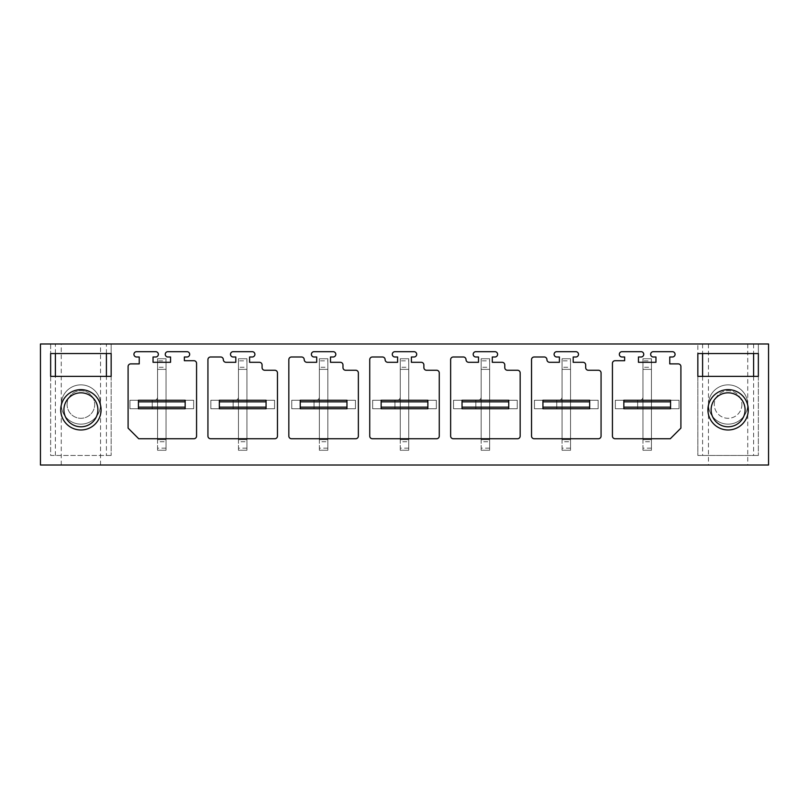 <?xml version="1.0" encoding="UTF-8"?>
<svg xmlns="http://www.w3.org/2000/svg" width="809" height="809" viewBox="0 0 809 809"><rect width="100%" height="100%" fill="white"/><g stroke="black" fill="none" stroke-linecap="round" stroke-linejoin="round"><path stroke-width="0.61" stroke-dasharray="4.04 3.03" d="M768.55 343.987L40.45 343.987L40.45 465.013L768.55 465.013L768.55 343.987M50.643 343.987L50.643 353.543L50.643 343.987L111.157 343.987L111.157 353.543L111.157 343.987M697.843 343.987L758.357 343.987L758.357 353.543L697.843 353.543L697.843 343.987L697.843 353.543M80.9 343.987L100.538 343.987L80.9 343.987M728.1 343.987L747.738 343.987L728.1 343.987M708.462 404.5A19.638 19.638 0 0 1 728.1 384.862A19.638 19.638 0 0 1 747.738 404.5A19.638 19.638 0 0 1 728.1 424.138A19.638 19.638 0 0 1 708.462 404.5A19.638 19.638 0 0 1 728.1 384.862A19.638 19.638 0 0 1 747.738 404.5A19.638 19.638 0 0 1 728.1 424.138A19.638 19.638 0 0 1 708.462 404.5M100.538 404.5A19.638 19.638 0 0 1 80.9 424.138A19.638 19.638 0 0 1 61.262 404.5A19.638 19.638 0 0 1 80.9 384.862A19.638 19.638 0 0 1 100.538 404.5A19.638 19.638 0 0 1 80.9 424.138A19.638 19.638 0 0 1 61.262 404.5A19.638 19.638 0 0 1 80.9 384.862A19.638 19.638 0 0 1 100.538 404.5M642.953 448.135L642.953 450.259L651.447 450.259L651.447 408.747L637.644 408.747L637.644 400.253L679.054 400.253L679.054 408.747L679.054 400.253L670.56 400.253L670.56 408.747L670.56 400.253L679.054 400.253L679.054 408.747L679.054 400.253L637.644 400.253L637.644 408.747L651.447 408.747L615.346 408.747L679.054 408.747L637.644 408.747L637.644 400.253L639.767 400.253A3.185 3.185 0 0 0 642.953 397.067L642.953 450.259L651.447 450.259L642.953 450.259L642.953 408.747L615.346 408.747L615.346 400.253L623.84 400.253L623.84 408.747L623.84 400.253L670.56 400.253L670.56 408.747L679.054 408.747L637.644 408.747L637.644 400.253L639.767 400.253A3.185 3.185 0 0 0 642.953 397.067L642.953 408.747L651.447 408.747L651.447 358.741L651.447 369.359L642.953 369.359L642.953 358.741L651.447 358.741L642.953 358.741L651.447 358.741L642.953 358.741L642.953 367.235L651.447 367.235L651.447 450.259L642.953 450.259L642.953 439.641L651.447 439.641L642.953 439.641L651.447 439.641L642.953 439.641L642.953 448.135L651.447 448.135L651.447 358.741L651.447 360.865L642.953 360.865M562.053 448.135L562.053 450.259L570.547 450.259L570.547 408.747L556.744 408.747L556.744 400.253L598.154 400.253L598.154 408.747L598.154 400.253L589.66 400.253L589.66 408.747L589.66 400.253L598.154 400.253L598.154 408.747L598.154 400.253L556.744 400.253L556.744 408.747L570.547 408.747L534.446 408.747L598.154 408.747L556.744 408.747L556.744 400.253L558.867 400.253A3.185 3.185 0 0 0 562.053 397.067L562.053 450.259L570.547 450.259L562.053 450.259L562.053 408.747L534.446 408.747L534.446 400.253L542.94 400.253L542.94 408.747L542.94 400.253L589.66 400.253L589.66 408.747L598.154 408.747L556.744 408.747L556.744 400.253L558.867 400.253A3.185 3.185 0 0 0 562.053 397.067L562.053 408.747L570.547 408.747L570.547 358.741L570.547 369.359L562.053 369.359L562.053 358.741L570.547 358.741L562.053 358.741L570.547 358.741L562.053 358.741L562.053 367.235L570.547 367.235L570.547 450.259L562.053 450.259L562.053 439.641L570.547 439.641L562.053 439.641L570.547 439.641L562.053 439.641L562.053 448.135L570.547 448.135L570.547 358.741L570.547 360.865L562.053 360.865M481.153 448.135L481.153 450.259L489.647 450.259L489.647 408.747L475.844 408.747L475.844 400.253L517.254 400.253L517.254 408.747L517.254 400.253L508.76 400.253L508.76 408.747L508.76 400.253L517.254 400.253L517.254 408.747L517.254 400.253L475.844 400.253L475.844 408.747L489.647 408.747L453.546 408.747L517.254 408.747L475.844 408.747L475.844 400.253L477.967 400.253A3.185 3.185 0 0 0 481.153 397.067L481.153 450.259L489.647 450.259L481.153 450.259L481.153 408.747L453.546 408.747L453.546 400.253L462.04 400.253L462.04 408.747L462.04 400.253L508.76 400.253L508.76 408.747L517.254 408.747L475.844 408.747L475.844 400.253L477.967 400.253A3.185 3.185 0 0 0 481.153 397.067L481.153 408.747L489.647 408.747L489.647 358.741L489.647 369.359L481.153 369.359L481.153 358.741L489.647 358.741L481.153 358.741L489.647 358.741L481.153 358.741L481.153 367.235L489.647 367.235L489.647 450.259L481.153 450.259L481.153 439.641L489.647 439.641L481.153 439.641L489.647 439.641L481.153 439.641L481.153 448.135L489.647 448.135L489.647 358.741L489.647 360.865L481.153 360.865M400.253 448.135L400.253 450.259L408.747 450.259L408.747 408.747L394.944 408.747L394.944 400.253L436.354 400.253L436.354 408.747L436.354 400.253L427.86 400.253L427.86 408.747L427.86 400.253L436.354 400.253L436.354 408.747L436.354 400.253L394.944 400.253L394.944 408.747L408.747 408.747L372.646 408.747L436.354 408.747L394.944 408.747L394.944 400.253L397.067 400.253A3.185 3.185 0 0 0 400.253 397.067L400.253 450.259L408.747 450.259L400.253 450.259L400.253 408.747L372.646 408.747L372.646 400.253L381.14 400.253L381.14 408.747L381.14 400.253L427.86 400.253L427.86 408.747L436.354 408.747L394.944 408.747L394.944 400.253L397.067 400.253A3.185 3.185 0 0 0 400.253 397.067L400.253 408.747L408.747 408.747L408.747 358.741L408.747 369.359L400.253 369.359L400.253 358.741L408.747 358.741L400.253 358.741L408.747 358.741L400.253 358.741L400.253 367.235L408.747 367.235L408.747 450.259L400.253 450.259L400.253 439.641L408.747 439.641L400.253 439.641L408.747 439.641L400.253 439.641L400.253 448.135L408.747 448.135L408.747 358.741L408.747 360.865L400.253 360.865M319.353 448.135L319.353 450.259L327.847 450.259L327.847 408.747L314.044 408.747L314.044 400.253L355.454 400.253L355.454 408.747L355.454 400.253L346.96 400.253L346.96 408.747L346.96 400.253L355.454 400.253L355.454 408.747L355.454 400.253L314.044 400.253L314.044 408.747L327.847 408.747L291.746 408.747L355.454 408.747L314.044 408.747L314.044 400.253L316.167 400.253A3.185 3.185 0 0 0 319.353 397.067L319.353 450.259L327.847 450.259L319.353 450.259L319.353 408.747L291.746 408.747L291.746 400.253L300.24 400.253L300.24 408.747L300.24 400.253L346.96 400.253L346.96 408.747L355.454 408.747L314.044 408.747L314.044 400.253L316.167 400.253A3.185 3.185 0 0 0 319.353 397.067L319.353 408.747L327.847 408.747L327.847 358.741L327.847 369.359L319.353 369.359L319.353 358.741L327.847 358.741L319.353 358.741L327.847 358.741L319.353 358.741L319.353 367.235L327.847 367.235L327.847 450.259L319.353 450.259L319.353 439.641L327.847 439.641L319.353 439.641L327.847 439.641L319.353 439.641L319.353 448.135L327.847 448.135L327.847 358.741L327.847 360.865L319.353 360.865M238.453 448.135L238.453 450.259L246.947 450.259L246.947 408.747L233.144 408.747L233.144 400.253L274.554 400.253L274.554 408.747L274.554 400.253L266.06 400.253L266.06 408.747L266.06 400.253L274.554 400.253L274.554 408.747L274.554 400.253L233.144 400.253L233.144 408.747L246.947 408.747L210.846 408.747L274.554 408.747L233.144 408.747L233.144 400.253L235.267 400.253A3.185 3.185 0 0 0 238.453 397.067L238.453 450.259L246.947 450.259L238.453 450.259L238.453 408.747L210.846 408.747L210.846 400.253L219.34 400.253L219.34 408.747L219.34 400.253L266.06 400.253L266.06 408.747L274.554 408.747L233.144 408.747L233.144 400.253L235.267 400.253A3.185 3.185 0 0 0 238.453 397.067L238.453 408.747L246.947 408.747L246.947 358.741L246.947 369.359L238.453 369.359L238.453 358.741L246.947 358.741L238.453 358.741L246.947 358.741L238.453 358.741L238.453 367.235L246.947 367.235L246.947 450.259L238.453 450.259L238.453 439.641L246.947 439.641L238.453 439.641L246.947 439.641L238.453 439.641L238.453 448.135L246.947 448.135L246.947 358.741L246.947 360.865L238.453 360.865M157.553 448.135L157.553 450.259L166.047 450.259L166.047 408.747L152.244 408.747L152.244 400.253L193.654 400.253L193.654 408.747L193.654 400.253L185.16 400.253L185.16 408.747L185.16 400.253L193.654 400.253L193.654 408.747L193.654 400.253L152.244 400.253L152.244 408.747L166.047 408.747L129.946 408.747L193.654 408.747L152.244 408.747L152.244 400.253L154.367 400.253A3.185 3.185 0 0 0 157.553 397.067L157.553 450.259L166.047 450.259L157.553 450.259L157.553 408.747L129.946 408.747L129.946 400.253L138.44 400.253L138.44 408.747L138.44 400.253L185.16 400.253L185.16 408.747L193.654 408.747L152.244 408.747L152.244 400.253L154.367 400.253A3.185 3.185 0 0 0 157.553 397.067L157.553 408.747L166.047 408.747L166.047 358.741L166.047 369.359L157.553 369.359L157.553 358.741L166.047 358.741L157.553 358.741L166.047 358.741L157.553 358.741L157.553 367.235L166.047 367.235L166.047 450.259L157.553 450.259L157.553 439.641L166.047 439.641L157.553 439.641L166.047 439.641L157.553 439.641L157.553 448.135L166.047 448.135L166.047 358.741L166.047 360.865L157.553 360.865M728.1 465.013L747.738 465.013L728.1 465.013M80.9 465.013L61.262 465.013L80.9 465.013M207.933 436.081A2.66 2.66 0 0 0 210.583 438.741L274.817 438.741A2.66 2.66 0 0 0 277.467 436.081L277.467 372.919A2.66 2.66 0 0 0 274.817 370.259L264.735 370.259A2.66 2.66 0 0 1 262.076 367.61L262.076 364.95A2.66 2.66 0 0 0 259.416 362.301L249.597 362.301L249.597 356.991L252.256 356.991A2.649 2.649 0 0 0 254.906 354.332A2.649 2.649 0 0 0 252.256 351.682L233.144 351.682A2.649 2.649 0 0 0 230.494 354.332A2.649 2.649 0 0 0 233.144 356.991L235.803 356.991L235.803 362.301L225.984 362.301A2.66 2.66 0 0 1 223.324 359.692A2.66 2.66 0 0 0 220.665 356.991L210.583 356.991A2.66 2.66 0 0 0 207.933 359.641L207.933 436.081M138.713 438.741L128.095 428.123L128.095 366.548A2.66 2.66 0 0 1 130.745 363.888L139.239 363.888L139.239 356.991L136.59 356.991A2.649 2.649 0 0 1 133.93 354.332A2.649 2.649 0 0 1 136.59 351.682L155.692 351.682A2.649 2.649 0 0 1 158.352 354.332A2.649 2.649 0 0 1 155.692 356.991L153.043 356.991L153.043 362.301L170.557 362.301L170.557 356.991L167.908 356.991A2.649 2.649 0 0 1 165.248 354.332A2.649 2.649 0 0 1 167.908 351.682L187.01 351.682A2.649 2.649 0 0 1 189.67 354.332A2.649 2.649 0 0 1 187.01 356.991L184.361 356.991L184.361 360.703L193.917 360.703A2.66 2.66 0 0 1 196.567 363.362L196.567 436.081A2.66 2.66 0 0 1 193.917 438.741L138.713 438.741M680.905 428.123L680.905 366.548A2.66 2.66 0 0 0 678.255 363.888L669.761 363.888L669.761 356.991L672.41 356.991A2.649 2.649 0 0 0 675.07 354.332A2.649 2.649 0 0 0 672.41 351.682L653.308 351.682A2.649 2.649 0 0 0 650.648 354.332A2.649 2.649 0 0 0 653.308 356.991L655.957 356.991L655.957 362.301L638.443 362.301L638.443 356.991L641.092 356.991A2.649 2.649 0 0 0 643.752 354.332A2.649 2.649 0 0 0 641.092 351.682L621.99 351.682A2.649 2.649 0 0 0 619.33 354.332A2.649 2.649 0 0 0 621.99 356.991L624.639 356.991L624.639 360.703L615.083 360.703A2.66 2.66 0 0 0 612.433 363.362L612.433 436.081A2.66 2.66 0 0 0 615.083 438.741L670.287 438.741L680.905 428.123M316.703 356.991L316.703 362.301L306.884 362.301A2.66 2.66 0 0 1 304.224 359.692A2.66 2.66 0 0 0 301.565 356.991L291.483 356.991A2.66 2.66 0 0 0 288.833 359.641L288.833 436.081A2.66 2.66 0 0 0 291.483 438.741L355.717 438.741A2.66 2.66 0 0 0 358.367 436.081L358.367 372.919A2.66 2.66 0 0 0 355.717 370.259L345.635 370.259A2.66 2.66 0 0 1 342.976 367.61L342.976 364.95A2.66 2.66 0 0 0 340.316 362.301L330.497 362.301L330.497 356.991M333.156 356.991A2.649 2.649 0 0 0 335.806 354.332A2.649 2.649 0 0 0 333.156 351.682L314.044 351.682A2.649 2.649 0 0 0 311.394 354.332A2.649 2.649 0 0 0 314.044 356.991M397.603 356.991L397.603 362.301L387.784 362.301A2.66 2.66 0 0 1 385.124 359.692A2.66 2.66 0 0 0 382.465 356.991L372.383 356.991A2.66 2.66 0 0 0 369.733 359.641L369.733 436.081A2.66 2.66 0 0 0 372.383 438.741L436.617 438.741A2.66 2.66 0 0 0 439.267 436.081L439.267 372.919A2.66 2.66 0 0 0 436.617 370.259L426.535 370.259A2.66 2.66 0 0 1 423.876 367.61L423.876 364.95A2.66 2.66 0 0 0 421.216 362.301L411.397 362.301L411.397 356.991M414.056 356.991A2.649 2.649 0 0 0 416.706 354.332A2.649 2.649 0 0 0 414.056 351.682L394.944 351.682A2.649 2.649 0 0 0 392.294 354.332A2.649 2.649 0 0 0 394.944 356.991M478.503 356.991L478.503 362.301L468.684 362.301A2.66 2.66 0 0 1 466.024 359.692A2.66 2.66 0 0 0 463.365 356.991L453.283 356.991A2.66 2.66 0 0 0 450.633 359.641L450.633 436.081A2.66 2.66 0 0 0 453.283 438.741L517.517 438.741A2.66 2.66 0 0 0 520.167 436.081L520.167 372.919A2.66 2.66 0 0 0 517.517 370.259L507.435 370.259A2.66 2.66 0 0 1 504.776 367.61L504.776 364.95A2.66 2.66 0 0 0 502.116 362.301L492.297 362.301L492.297 356.991M494.956 356.991A2.649 2.649 0 0 0 497.606 354.332A2.649 2.649 0 0 0 494.956 351.682L475.844 351.682A2.649 2.649 0 0 0 473.194 354.332A2.649 2.649 0 0 0 475.844 356.991M559.403 356.991L559.403 362.301L549.584 362.301A2.66 2.66 0 0 1 546.924 359.692A2.66 2.66 0 0 0 544.265 356.991L534.183 356.991A2.66 2.66 0 0 0 531.533 359.641L531.533 436.081A2.66 2.66 0 0 0 534.183 438.741L598.417 438.741A2.66 2.66 0 0 0 601.067 436.081L601.067 372.919A2.66 2.66 0 0 0 598.417 370.259L588.335 370.259A2.66 2.66 0 0 1 585.676 367.61L585.676 364.95A2.66 2.66 0 0 0 583.016 362.301L573.197 362.301L573.197 356.991M575.856 356.991A2.649 2.649 0 0 0 578.506 354.332A2.649 2.649 0 0 0 575.856 351.682L556.744 351.682A2.649 2.649 0 0 0 554.094 354.332A2.649 2.649 0 0 0 556.744 356.991M129.946 408.747L129.946 400.253L138.44 400.253L138.44 408.747L129.946 408.747L129.946 400.253L154.367 400.253A3.185 3.185 0 0 0 157.553 397.067L157.553 358.741L157.553 397.067A3.185 3.185 0 0 1 154.367 400.253L129.946 400.253L129.946 408.747M157.553 367.235L157.553 369.359L166.047 369.359L166.047 441.765L157.553 441.765M157.553 369.359L157.553 439.641L157.553 369.359L166.047 369.359L157.553 369.359M210.846 408.747L210.846 400.253L219.34 400.253L219.34 408.747L210.846 408.747L210.846 400.253L235.267 400.253A3.185 3.185 0 0 0 238.453 397.067L238.453 358.741L238.453 397.067A3.185 3.185 0 0 1 235.267 400.253L210.846 400.253L210.846 408.747M238.453 367.235L238.453 369.359L246.947 369.359L246.947 441.765L238.453 441.765M238.453 369.359L238.453 439.641L238.453 369.359L246.947 369.359L238.453 369.359M291.746 408.747L291.746 400.253L300.24 400.253L300.24 408.747L291.746 408.747L291.746 400.253L316.167 400.253A3.185 3.185 0 0 0 319.353 397.067L319.353 358.741L319.353 397.067A3.185 3.185 0 0 1 316.167 400.253L291.746 400.253L291.746 408.747M319.353 367.235L319.353 369.359L327.847 369.359L327.847 441.765L319.353 441.765M319.353 369.359L319.353 439.641L319.353 369.359L327.847 369.359L319.353 369.359M372.646 408.747L372.646 400.253L381.14 400.253L381.14 408.747L372.646 408.747L372.646 400.253L397.067 400.253A3.185 3.185 0 0 0 400.253 397.067L400.253 358.741L400.253 397.067A3.185 3.185 0 0 1 397.067 400.253L372.646 400.253L372.646 408.747M400.253 367.235L400.253 369.359L408.747 369.359L408.747 441.765L400.253 441.765M400.253 369.359L400.253 439.641L400.253 369.359L408.747 369.359L400.253 369.359M453.546 408.747L453.546 400.253L462.04 400.253L462.04 408.747L453.546 408.747L453.546 400.253L477.967 400.253A3.185 3.185 0 0 0 481.153 397.067L481.153 358.741L481.153 397.067A3.185 3.185 0 0 1 477.967 400.253L453.546 400.253L453.546 408.747M481.153 367.235L481.153 369.359L489.647 369.359L489.647 441.765L481.153 441.765M481.153 369.359L481.153 439.641L481.153 369.359L489.647 369.359L481.153 369.359M534.446 408.747L534.446 400.253L542.94 400.253L542.94 408.747L534.446 408.747L534.446 400.253L558.867 400.253A3.185 3.185 0 0 0 562.053 397.067L562.053 358.741L562.053 397.067A3.185 3.185 0 0 1 558.867 400.253L534.446 400.253L534.446 408.747M562.053 367.235L562.053 369.359L570.547 369.359L570.547 441.765L562.053 441.765M562.053 369.359L562.053 439.641L562.053 369.359L570.547 369.359L562.053 369.359M615.346 408.747L615.346 400.253L623.84 400.253L623.84 408.747L615.346 408.747L615.346 400.253L639.767 400.253A3.185 3.185 0 0 0 642.953 397.067L642.953 358.741L642.953 397.067A3.185 3.185 0 0 1 639.767 400.253L615.346 400.253L615.346 408.747M642.953 367.235L642.953 369.359L651.447 369.359L651.447 441.765L642.953 441.765M642.953 369.359L642.953 439.641L642.953 369.359L651.447 369.359L642.953 369.359M111.157 376.367L111.157 455.457L111.157 376.367L50.643 376.367L50.643 455.457L111.157 455.457L106.404 455.457L106.404 376.367M50.643 353.543L111.157 353.543M50.643 376.367L50.643 455.457L106.404 455.457M67.096 404.5A13.804 13.804 0 0 1 80.9 390.696A13.804 13.804 0 0 1 94.704 404.5A13.804 13.804 0 0 1 80.9 418.304A13.804 13.804 0 0 1 67.096 404.5A13.804 13.804 0 0 1 80.9 390.696A13.804 13.804 0 0 1 94.704 404.5A13.804 13.804 0 0 1 80.9 418.304A13.804 13.804 0 0 1 67.096 404.5M63.911 409.809A16.989 16.989 0 0 1 80.9 392.82A16.989 16.989 0 0 1 97.889 409.809A16.989 16.989 0 0 1 80.9 426.798A16.989 16.989 0 0 1 63.911 409.809M758.357 376.367L758.357 455.457L758.357 376.367L697.843 376.367L697.843 455.457L758.357 455.457L697.843 455.457L697.843 376.367M758.357 343.987L758.357 353.543M741.904 404.5A13.804 13.804 0 0 1 728.1 418.304A13.804 13.804 0 0 1 714.296 404.5A13.804 13.804 0 0 1 728.1 390.696A13.804 13.804 0 0 1 741.904 404.5A13.804 13.804 0 0 0 728.1 390.696A13.804 13.804 0 0 0 714.296 404.5A13.804 13.804 0 0 0 728.1 418.304A13.804 13.804 0 0 0 741.904 404.5M745.089 409.809A16.989 16.989 0 0 1 728.1 426.798A16.989 16.989 0 0 1 711.111 409.809A16.989 16.989 0 0 1 728.1 392.82A16.989 16.989 0 0 1 745.089 409.809M166.047 441.765L166.047 448.135M166.047 360.865L166.047 367.235M246.947 441.765L246.947 448.135M246.947 360.865L246.947 367.235M327.847 441.765L327.847 448.135M327.847 360.865L327.847 367.235M408.747 441.765L408.747 448.135M408.747 360.865L408.747 367.235M489.647 441.765L489.647 448.135M489.647 360.865L489.647 367.235M570.547 441.765L570.547 448.135M570.547 360.865L570.547 367.235M651.447 441.765L651.447 448.135M651.447 360.865L651.447 367.235M106.404 353.543L106.404 343.987M55.396 455.457L55.396 376.367M55.396 353.543L55.396 343.987M702.596 343.987L702.596 353.543M702.596 376.367L702.596 455.457M753.604 343.987L753.604 353.543M753.604 376.367L753.604 455.457M61.262 465.013L61.262 343.987M100.538 465.013L100.538 343.987M747.738 343.987L747.738 465.013M708.462 343.987L708.462 465.013"/><path stroke-width="1.21" d="M40.45 343.987L768.55 343.987L768.55 465.013L40.45 465.013L40.45 343.987M50.643 343.987L111.157 343.987M758.357 343.987L697.843 343.987M758.357 353.543L758.357 376.367L697.843 376.367L697.843 353.543L758.357 353.543L758.357 376.367M748.274 409.809A20.174 20.174 0 0 0 728.1 389.635A20.174 20.174 0 0 0 707.926 409.809A20.174 20.174 0 0 0 728.1 429.983A20.174 20.174 0 0 0 748.274 409.809M50.643 376.367L111.157 376.367L111.157 353.543L50.643 353.543L50.643 376.367L50.643 353.543M60.726 409.809A20.174 20.174 0 0 0 80.9 429.983A20.174 20.174 0 0 0 101.074 409.809A20.174 20.174 0 0 0 80.9 389.635A20.174 20.174 0 0 0 60.726 409.809M546.924 359.692A2.66 2.66 0 0 0 549.584 362.301L559.403 362.301L559.403 356.991L556.744 356.991A2.649 2.649 0 0 1 554.094 354.332A2.649 2.649 0 0 1 556.744 351.682L575.856 351.682A2.649 2.649 0 0 1 578.506 354.332A2.649 2.649 0 0 1 575.856 356.991L573.197 356.991L573.197 362.301L583.016 362.301A2.66 2.66 0 0 1 585.676 364.95L585.676 367.61A2.66 2.66 0 0 0 588.335 370.259L598.417 370.259A2.66 2.66 0 0 1 601.067 372.919L601.067 436.081A2.66 2.66 0 0 1 598.417 438.741L534.183 438.741A2.66 2.66 0 0 1 531.533 436.081L531.533 359.641A2.66 2.66 0 0 1 534.183 356.991L544.265 356.991A2.66 2.66 0 0 1 546.924 359.692M466.024 359.692A2.66 2.66 0 0 0 468.684 362.301L478.503 362.301L478.503 356.991L475.844 356.991A2.649 2.649 0 0 1 473.194 354.332A2.649 2.649 0 0 1 475.844 351.682L494.956 351.682A2.649 2.649 0 0 1 497.606 354.332A2.649 2.649 0 0 1 494.956 356.991L492.297 356.991L492.297 362.301L502.116 362.301A2.66 2.66 0 0 1 504.776 364.95L504.776 367.61A2.66 2.66 0 0 0 507.435 370.259L517.517 370.259A2.66 2.66 0 0 1 520.167 372.919L520.167 436.081A2.66 2.66 0 0 1 517.517 438.741L453.283 438.741A2.66 2.66 0 0 1 450.633 436.081L450.633 359.641A2.66 2.66 0 0 1 453.283 356.991L463.365 356.991A2.66 2.66 0 0 1 466.024 359.692M385.124 359.692A2.66 2.66 0 0 0 387.784 362.301L397.603 362.301L397.603 356.991L394.944 356.991A2.649 2.649 0 0 1 392.294 354.332A2.649 2.649 0 0 1 394.944 351.682L414.056 351.682A2.649 2.649 0 0 1 416.706 354.332A2.649 2.649 0 0 1 414.056 356.991L411.397 356.991L411.397 362.301L421.216 362.301A2.66 2.66 0 0 1 423.876 364.95L423.876 367.61A2.66 2.66 0 0 0 426.535 370.259L436.617 370.259A2.66 2.66 0 0 1 439.267 372.919L439.267 436.081A2.66 2.66 0 0 1 436.617 438.741L372.383 438.741A2.66 2.66 0 0 1 369.733 436.081L369.733 359.641A2.66 2.66 0 0 1 372.383 356.991L382.465 356.991A2.66 2.66 0 0 1 385.124 359.692M304.224 359.692A2.66 2.66 0 0 0 306.884 362.301L316.703 362.301L316.703 356.991L314.044 356.991A2.649 2.649 0 0 1 311.394 354.332A2.649 2.649 0 0 1 314.044 351.682L333.156 351.682A2.649 2.649 0 0 1 335.806 354.332A2.649 2.649 0 0 1 333.156 356.991L330.497 356.991L330.497 362.301L340.316 362.301A2.66 2.66 0 0 1 342.976 364.95L342.976 367.61A2.66 2.66 0 0 0 345.635 370.259L355.717 370.259A2.66 2.66 0 0 1 358.367 372.919L358.367 436.081A2.66 2.66 0 0 1 355.717 438.741L291.483 438.741A2.66 2.66 0 0 1 288.833 436.081L288.833 359.641A2.66 2.66 0 0 1 291.483 356.991L301.565 356.991A2.66 2.66 0 0 1 304.224 359.692M612.433 436.081A2.66 2.66 0 0 0 615.083 438.741L670.287 438.741L680.905 428.123L680.905 366.548A2.66 2.66 0 0 0 678.255 363.888L669.761 363.888L669.761 356.991L672.41 356.991A2.649 2.649 0 0 0 675.07 354.332A2.649 2.649 0 0 0 672.41 351.682L653.308 351.682A2.649 2.649 0 0 0 650.648 354.332A2.649 2.649 0 0 0 653.308 356.991L655.957 356.991L655.957 362.301L638.443 362.301L638.443 356.991L641.092 356.991A2.649 2.649 0 0 0 643.752 354.332A2.649 2.649 0 0 0 641.092 351.682L621.99 351.682A2.649 2.649 0 0 0 619.33 354.332A2.649 2.649 0 0 0 621.99 356.991L624.639 356.991L624.639 360.703L615.083 360.703A2.66 2.66 0 0 0 612.433 363.362L612.433 436.081M130.745 363.888L139.239 363.888L139.239 356.991L136.59 356.991A2.649 2.649 0 0 1 133.93 354.332A2.649 2.649 0 0 1 136.59 351.682L155.692 351.682A2.649 2.649 0 0 1 158.352 354.332A2.649 2.649 0 0 1 155.692 356.991L153.043 356.991L153.043 362.301L170.557 362.301L170.557 356.991L167.908 356.991A2.649 2.649 0 0 1 165.248 354.332A2.649 2.649 0 0 1 167.908 351.682L187.01 351.682A2.649 2.649 0 0 1 189.67 354.332A2.649 2.649 0 0 1 187.01 356.991L184.361 356.991L184.361 360.703L193.917 360.703A2.66 2.66 0 0 1 196.567 363.362L196.567 436.081A2.66 2.66 0 0 1 193.917 438.741L138.713 438.741L128.095 428.123L128.095 366.548A2.66 2.66 0 0 1 130.745 363.888M220.665 356.991L210.583 356.991A2.66 2.66 0 0 0 207.933 359.641L207.933 436.081A2.66 2.66 0 0 0 210.583 438.741L274.817 438.741A2.66 2.66 0 0 0 277.467 436.081L277.467 372.919A2.66 2.66 0 0 0 274.817 370.259L264.735 370.259A2.66 2.66 0 0 1 262.076 367.61L262.076 364.95A2.66 2.66 0 0 0 259.416 362.301L249.597 362.301L249.597 356.991L252.256 356.991A2.649 2.649 0 0 0 254.906 354.332A2.649 2.649 0 0 0 252.256 351.682L233.144 351.682A2.649 2.649 0 0 0 230.494 354.332A2.649 2.649 0 0 0 233.144 356.991L235.803 356.991L235.803 362.301L225.984 362.301A2.66 2.66 0 0 1 223.324 359.692A2.66 2.66 0 0 0 220.665 356.991M333.156 356.991L330.497 356.991M316.703 356.991L314.044 356.991M414.056 356.991L411.397 356.991M397.603 356.991L394.944 356.991M494.956 356.991L492.297 356.991M478.503 356.991L475.844 356.991M575.856 356.991L573.197 356.991M559.403 356.991L556.744 356.991M111.157 376.367L111.157 353.543M63.911 409.809A16.989 16.989 0 0 0 80.9 426.798A16.989 16.989 0 0 0 97.889 409.809A16.989 16.989 0 0 0 80.9 392.82A16.989 16.989 0 0 0 63.911 409.809M697.843 353.543L697.843 376.367M745.089 409.809A16.989 16.989 0 0 1 728.1 426.798A16.989 16.989 0 0 1 711.111 409.809A16.989 16.989 0 0 1 728.1 392.82A16.989 16.989 0 0 1 745.089 409.809M138.44 407.149L185.16 407.149L185.16 408.747L138.44 408.747L138.44 400.253L185.16 400.253L185.16 401.851L138.44 401.851M185.16 407.149L185.16 401.851M219.34 407.149L266.06 407.149L266.06 408.747L219.34 408.747L219.34 400.253L266.06 400.253L266.06 401.851L219.34 401.851M266.06 407.149L266.06 401.851M300.24 407.149L346.96 407.149L346.96 408.747L300.24 408.747L300.24 400.253L346.96 400.253L346.96 401.851L300.24 401.851M346.96 407.149L346.96 401.851M381.14 407.149L427.86 407.149L427.86 408.747L381.14 408.747L381.14 400.253L427.86 400.253L427.86 401.851L381.14 401.851M427.86 407.149L427.86 401.851M462.04 407.149L508.76 407.149L508.76 408.747L462.04 408.747L462.04 400.253L508.76 400.253L508.76 401.851L462.04 401.851M508.76 407.149L508.76 401.851M542.94 407.149L589.66 407.149L589.66 408.747L542.94 408.747L542.94 400.253L589.66 400.253L589.66 401.851L542.94 401.851M589.66 407.149L589.66 401.851M623.84 407.149L670.56 407.149L670.56 408.747L623.84 408.747L623.84 400.253L670.56 400.253L670.56 401.851L623.84 401.851M670.56 407.149L670.56 401.851M106.404 376.367L106.404 353.543M55.396 376.367L55.396 353.543M702.596 353.543L702.596 376.367M753.604 353.543L753.604 376.367"/></g></svg>
